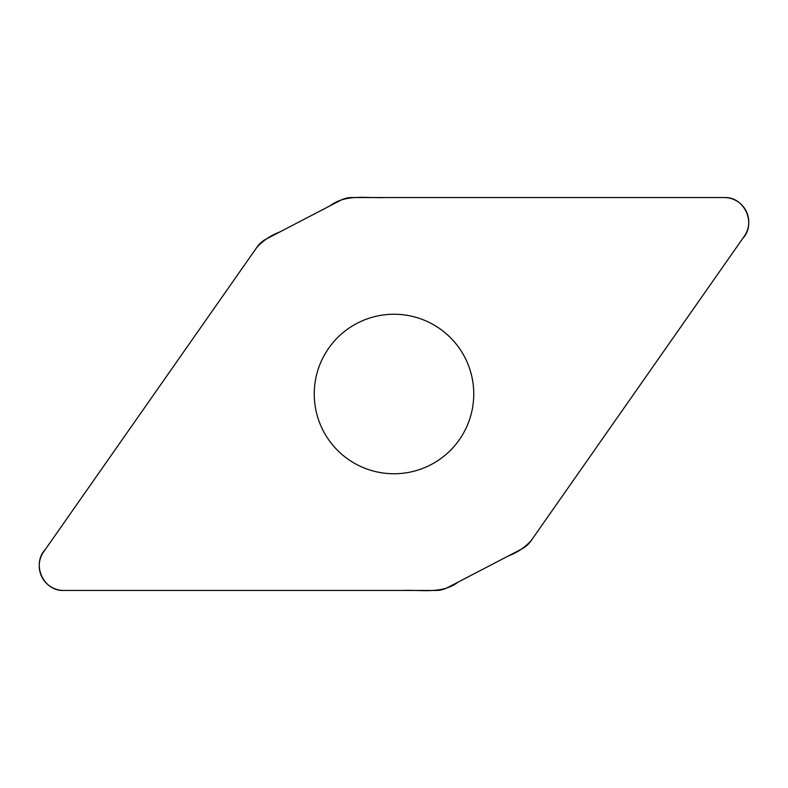<?xml version="1.0" encoding="UTF-8"?>
<svg xmlns="http://www.w3.org/2000/svg" width="788" height="788" viewBox="0 0 788 788"><rect width="100%" height="100%" fill="white"/><g stroke="black" fill="none" stroke-linecap="round" stroke-linejoin="round"><path stroke-width="1.18" d="M351.94 197.542A24.556 24.556 0 0 0 340.593 200.319L265.98 239.168A24.556 24.556 0 0 0 257.203 246.861L43.675 551.807A24.556 24.556 0 0 0 63.789 590.458L436.059 590.458A24.556 24.556 0 0 0 447.407 587.681L522.02 548.832A24.556 24.556 0 0 0 530.797 541.139L744.325 236.193A24.556 24.556 0 0 0 724.211 197.542L351.94 197.542M394 314.245A79.755 79.755 0 0 1 463.068 433.883A79.755 79.755 0 0 1 324.932 433.883A79.755 79.755 0 0 1 394 314.245M63.789 590.458C43.251 591.453 31.264 564.041 45.418 549.325L256.484 247.885C262.719 240.793 270.402 235.533 279.523 232.115L329.739 205.973C345.705 193.799 365.977 198.33 384.524 197.552L724.211 197.542C744.749 196.547 756.736 223.959 742.582 238.675L531.516 540.115C525.281 547.207 517.598 552.467 508.477 555.885L458.261 582.027C442.295 594.201 422.023 589.67 403.476 590.458L63.789 590.458"/></g></svg>
